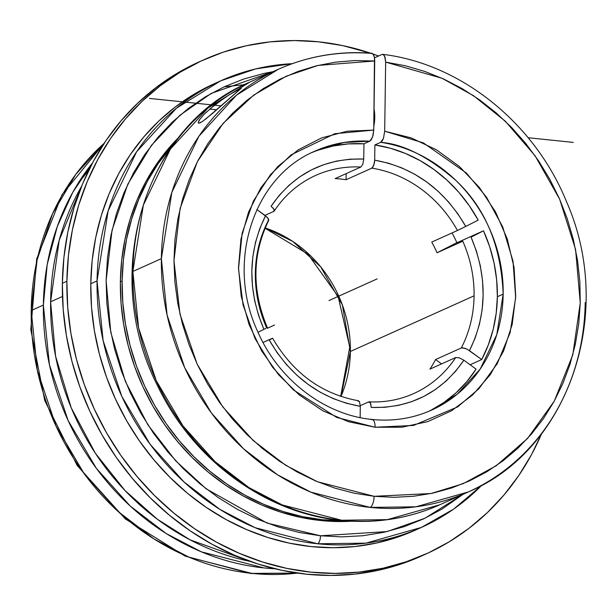 <?xml version="1.0" encoding="UTF-8"?>
<svg xmlns="http://www.w3.org/2000/svg" width="616" height="616" viewBox="0 0 616 616"><rect width="100%" height="100%" fill="white"/><g stroke="black" fill="none" stroke-linecap="round" stroke-linejoin="round"><path stroke-width="0.92" d="M467.205 349.241L464.849 348.24L461.299 347.971L435.566 359.544L461.299 347.971A119.589 107.207 65.8 0 0 474.081 295.834L350.381 351.474A119.589 107.207 65.8 0 0 265.165 227.943L292.739 241.403L320.62 266.743L342.373 304.982L350.381 351.474L340.971 396.481A119.589 107.207 65.8 0 0 350.381 351.474L474.081 295.834A119.589 107.207 -114.2 0 1 461.299 347.971L462.778 347.794L467.205 349.241L481.704 359.551L469.484 350.65L475.244 337.76L479.479 324.101L482.128 309.856L483.152 295.241L482.536 280.449L480.295 265.704L476.453 251.205L471.071 237.152L483.498 230.815L489.682 246.739L494.086 263.186L496.665 279.926L497.366 296.72L496.196 313.305L493.162 329.468L488.303 344.952L481.704 359.551L470.108 364.764L481.704 359.551A142.011 127.312 65.8 0 0 497.366 296.72L503.172 294.109A142.011 127.312 -114.2 0 1 431.539 410.14L457.195 394.24L480.257 368.969L496.781 334.634L503.172 294.109C501.077 245.838 485.339 207.977 455.948 180.526C428.266 156.687 403.18 143.959 380.696 142.327L383.468 138.346L384.692 131.216L423.377 142.897L466.397 173.034L486.409 197.028L502.702 226.88L513.02 261.223L515.669 297.528L510.117 332.648L497.243 363.671L478.971 388.658L457.611 406.93L413.528 425.433L375.082 427.242A9.563 3.758 -84.1 0 0 372.257 419.473A9.563 3.758 -84.1 0 0 371.34 419.619L372.988 419.781M385.655 62.124L384.615 56.01L382.813 54.347L381.92 54.501L383.391 54.547L385.077 57.211L385.655 62.124L405.343 65.766L424.763 71.425L443.736 79.056L462.077 88.565L479.61 99.884L496.18 112.897L511.619 127.481L525.787 143.497L538.546 160.799L549.772 179.218L559.374 198.575L567.244 218.695L573.319 239.385L577.538 260.445L579.856 281.689L580.257 302.895L578.732 323.885L575.306 344.444L570 364.379L562.87 383.506L553.977 401.647L543.412 418.626L531.277 434.28L517.679 448.463L502.748 461.038L486.64 471.895L469.484 480.919L451.459 488.034L432.725 493.17L413.475 496.273L393.87 497.32L374.112 496.303L431.015 493.532L463.193 483.66L496.173 465.781L527.589 438.423L554.277 401.101L572.772 354.931L580.257 302.895L575.575 249.434L559.644 199.184L535.104 155.809L505.328 121.221L473.504 95.68L442.049 78.286L385.655 62.124L384.692 131.216L385.655 62.124M585.2 302.618A231.701 207.715 -114.2 0 1 468.329 491.938L415.869 506.814L370.116 507.399A9.563 3.758 -84.1 0 0 374.112 496.303A9.563 3.758 95.9 0 1 370.116 507.399A231.701 207.715 -114.2 0 1 161.369 258.635L132.856 271.456A231.701 207.715 65.8 0 0 341.611 520.227L387.356 519.635L439.816 504.758L468.329 491.938A231.701 207.715 -114.2 0 1 370.116 507.399L310.818 492.138L277.462 474.759L243.482 448.741L211.442 413.036L184.746 367.806L167.09 315.046L161.369 258.635A231.701 207.715 -114.2 0 1 278.24 69.323A231.701 207.715 -114.2 0 1 370.978 53.361L373.103 53.969L374.474 57.534L373.673 54.878L371.795 53.207C338.931 50.805 307.746 56.179 278.24 69.323L236.513 95.157L198.891 136.282L171.856 192.315L161.369 258.635L132.856 271.456L138.585 327.874L156.241 380.634L182.929 425.856L214.976 461.569L248.956 487.587L282.313 504.958L341.611 520.227A231.701 207.715 65.8 0 0 439.816 504.758C408.57 518.657 375.552 523.862 340.748 520.381C265.242 513.267 192.577 459.659 157.496 385.616C99.792 273.512 144.052 126.041 249.734 82.144L208 107.985L170.386 149.103L143.351 205.143L132.856 271.456A231.701 207.715 65.8 0 1 249.734 82.144L278.24 69.323M339.932 520.043A9.563 3.758 -84.1 0 0 340.694 520.374A9.563 3.758 -84.1 0 0 341.611 520.227A9.563 3.758 95.9 0 1 340.694 520.374A9.563 3.758 95.9 0 1 339.932 520.043M481.851 485.185A244.814 219.473 -114.2 0 1 421.398 527.427A244.814 219.473 -114.2 0 1 317.633 543.766A6.876 2.703 -84.1 0 0 320.505 535.789L299.191 532.455L278.109 526.911L257.473 519.203L237.468 509.417L218.303 497.643L200.146 483.991L183.183 468.599L167.567 451.613L153.469 433.187L141.002 413.513L130.292 392.769L121.452 371.163L114.553 348.895L109.679 326.187L106.861 303.257L106.129 280.319L107.5 257.603L110.949 235.32L116.447 213.69L123.939 192.916L133.356 173.204L144.614 154.747L157.588 137.707L172.172 122.261L188.211 108.555L205.552 96.72L224.031 86.871L243.474 79.11L263.694 73.496L272.98 71.687L211.203 93.432L180.034 115.169L151.359 145.422L127.82 184.169L112.066 230.122L106.121 280.673L110.78 332.301L125.333 381.327L147.817 424.747L175.622 460.753L206.114 488.781L267.075 523.084L320.505 535.789A6.876 2.703 95.9 0 1 317.633 543.766L255.07 527.681L219.85 509.355L183.953 481.905L150.073 444.205L121.829 396.411L103.126 340.617L97.058 280.919L108.131 210.895L136.675 151.69L176.422 108.216L220.551 80.888A244.814 219.473 -114.2 0 1 292.261 63.679M250.881 573.527A9.563 3.758 -84.1 0 0 251.79 573.38A244.814 219.473 65.8 0 1 31.223 310.533L43.366 305.066L31.223 310.533A244.814 219.473 65.8 0 1 104.166 143.305L75.783 174.359L52.591 213.652L37.106 259.875L31.223 310.533L37.291 370.231L55.994 426.026L84.238 473.812L118.11 511.519L154.008 538.969L189.227 557.295L251.79 573.38A9.563 3.758 95.9 0 1 250.881 573.527A9.563 3.758 95.9 0 1 250.119 573.203M77.539 184.207L88.935 169.916M263.933 567.921L274.99 568.776A244.814 219.473 -114.2 0 1 263.933 567.921A244.814 219.473 -114.2 0 1 43.366 305.066A244.814 219.473 -114.2 0 1 92.469 162.994L72.719 192.423L57.249 226.634L47.193 264.657L43.366 305.066L49.434 364.764L68.13 420.566L96.373 468.353L130.253 506.059L166.151 533.51L201.37 551.828L263.933 567.921M267.267 327.496L266.62 327.766A119.589 107.207 -114.2 0 1 255.332 273.134A119.589 107.207 -114.2 0 1 268.114 221.005L268.769 220.22L268.491 218.965L265.488 215.816L259.729 228.705L255.494 242.373L252.845 256.61L251.821 271.233L252.437 286.024L254.678 300.77L258.52 315.269L263.902 329.321L258.027 332.317L263.902 329.321C247.324 289.713 247.848 251.875 265.488 215.816L256.895 209.563L267.344 217.417L268.491 218.965L268.114 221.005M271.949 338.469L263.032 342.481L272.595 338.207L269.231 340.024L277.177 352.76L286.401 364.518L296.781 375.121L308.154 384.43L320.374 392.3L333.256 398.621L346.623 403.311L360.291 406.306L360.137 417.602L360.291 406.306C321.167 399.183 290.806 377.084 269.231 340.024L272.303 338.407M371.055 404.958L370.486 403.041L368.545 401.955L360.291 405.667L368.545 401.955L369.6 401.986L370.486 403.041L371.225 407.438L384.938 407.292L398.398 405.382L411.419 401.748L423.823 396.427L435.427 389.512L446.069 381.088L455.594 371.279L463.871 360.221L476.091 369.115L466.751 381.72L455.971 392.892L443.913 402.479L430.746 410.348M413.844 393.509A119.589 107.207 65.8 0 0 455.686 357.534L429.96 369.115A119.589 107.207 -114.2 0 0 435.566 359.544L441.549 363.894L435.566 359.544A119.589 107.207 -114.2 0 1 429.96 369.115L455.686 357.534A119.589 107.207 -114.2 0 1 413.76 393.547C399.722 399.822 384.831 402.587 369.1 401.84L368.545 401.955M428.628 411.396A142.011 127.312 65.8 0 0 476.091 369.115L463.871 360.221C441.325 392.708 410.448 408.447 371.225 407.438L371.225 406.799M318.303 150.104L333.102 146.007L348.387 143.898L363.956 143.798L369.754 141.195L344.005 142.465L315.03 151.12A142.011 127.312 -114.2 0 1 369.754 141.195L363.956 143.798A142.011 127.312 65.8 0 0 312.166 152.46M374.751 117.417A19.612 7.708 -84.1 0 0 374.043 109.255L374.751 117.417L373.927 117.333L374.751 117.417A19.612 7.708 -84.1 0 1 373.804 126.326L374.751 117.417M374.52 57.827L381.92 54.501L374.52 57.827M209.686 109.063L216.64 109.779L209.686 109.063L225.171 97.39L233.526 92.184L241.31 88.242L212.043 113.821L202.348 121.583L198.699 123.254L198.19 122.63L199.846 119.304L203.973 114.461L213.236 106.083M200.677 122.599L198.645 123.246L198.19 122.63M120.382 281.797L122.122 281.019A222.353 199.338 -114.2 0 1 174.713 142.635L158.089 163.663L147.571 180.919L138.769 199.338L131.762 218.749L126.626 238.962L123.4 259.79L122.122 281.019L120.382 281.797L121.067 303.234L123.701 324.663L128.259 345.884L134.704 366.689L142.966 386.879L152.968 406.267L164.618 424.655L177.801 441.872L192.392 457.75L208.239 472.133L225.21 484.892L243.12 495.895L261.808 505.035L281.096 512.235L300.793 517.417L320.713 520.535L340.663 521.56L351.705 521.213A222.353 199.338 65.8 0 1 120.382 281.797A222.353 199.338 65.8 0 1 178.956 137.152L168.476 148.525L156.349 164.449L145.83 181.705L137.029 200.123L130.022 219.535L124.886 239.747L121.66 260.568L120.382 281.797M217.425 82.328A244.814 219.473 65.8 0 0 214.268 83.714A244.814 219.473 65.8 0 0 90.783 283.745L97.058 280.919A244.814 219.473 -114.2 0 1 220.551 80.888L255.632 68.9L292.554 63.579M201.293 60.922A270.94 242.889 65.8 0 0 199.022 61.923A270.94 242.889 65.8 0 0 62.362 283.298L66.89 281.266A270.94 242.889 -114.2 0 1 203.557 59.891A270.94 242.889 -114.2 0 1 370.301 53.099L342.665 45.599L318.395 41.803L294.094 40.556L269.985 41.88L246.308 45.753L223.285 52.144L201.147 60.992L180.103 72.203L160.352 85.678L142.088 101.286L125.487 118.873L110.711 138.269L97.898 159.298L87.172 181.743L78.632 205.39L72.372 230.022L68.445 255.394L66.89 281.266L62.362 283.298L63.918 257.434L67.845 232.063L74.105 207.43L82.636 183.776L93.362 161.33L106.183 140.309L120.959 120.913L137.561 103.326L155.817 87.718L175.568 74.243L199.137 61.877M373.196 54.085A270.94 242.889 -114.2 0 1 378.547 56.017L373.196 54.085M50.612 301.809L62.478 296.473L50.612 301.809A244.814 219.473 65.8 0 0 250.381 561.461L190.021 539.824L157.373 519.242L125.04 490.575L95.364 453.268L71.248 407.861L55.594 356.279L50.612 301.809L59.198 240.248L81.62 186.255A244.814 219.473 65.8 0 0 50.612 301.809M421.406 556.063L401.57 563.856L378.555 570.247L354.878 574.12L330.769 575.444L306.46 574.197L282.19 570.401L258.189 564.087L234.688 555.316L211.912 544.174L190.082 530.761L169.415 515.222L150.096 497.69L132.325 478.347L116.262 457.365L102.064 434.958L89.874 411.342L79.803 386.74L71.957 361.384L66.397 335.528L63.194 309.417L62.362 283.298A270.94 242.889 65.8 0 0 421.305 556.109L425.833 554.077A270.94 242.889 -114.2 0 1 66.89 281.266L67.722 307.376L70.932 333.495L76.484 359.351L84.338 384.7L94.402 409.301L106.599 432.925L120.79 455.332L136.852 476.307L154.624 495.649L173.943 513.182L194.618 528.728L216.439 542.134L239.216 553.276L262.716 562.046L286.717 568.36L310.988 572.164L335.296 573.404L359.405 572.079L383.083 568.206L406.106 561.815L428.243 552.976L449.287 541.757L469.038 528.282L487.302 512.674L503.903 495.087L518.68 475.691L531.493 454.67L541.541 433.818A270.94 242.889 -114.2 0 1 425.833 554.077M224.078 86.856L244.383 84.654M251.79 573.38A244.814 219.473 65.8 0 0 297.482 573.096L251.79 573.38M212.096 84.708L193.078 94.841L175.229 107.015L158.728 121.113L143.728 137.006L130.376 154.539L118.796 173.535L109.109 193.817L101.394 215.184L95.734 237.445L92.184 260.368L90.783 283.745L91.53 307.338L94.433 330.938L99.453 354.3L106.545 377.208L115.646 399.438L126.657 420.782L139.486 441.025L154 459.983L170.062 477.462L187.51 493.3L206.191 507.345L225.918 519.465L246.492 529.529L267.729 537.46L289.42 543.166L311.35 546.592L333.31 547.716L355.093 546.523L376.491 543.027L397.289 537.252L415.207 530.207M90.783 283.745A244.814 219.473 65.8 0 0 415.115 530.253L421.398 527.427L365.95 543.15L317.633 543.766A244.814 219.473 -114.2 0 1 97.058 280.919L90.783 283.745M320.505 535.789L387.056 531.577L424.855 518.295L463.063 494.302L441.957 509.093L423.477 518.942L404.034 526.703L383.814 532.316L363.024 535.72L341.849 536.883L320.505 535.789M344.783 520.759A222.353 199.338 -114.2 0 1 122.122 281.019L122.807 302.448L125.441 323.877L129.999 345.099L136.444 365.904L144.706 386.101L154.708 405.482L166.359 423.87L179.541 441.087L194.125 456.964L209.979 471.348L226.95 484.107L244.86 495.11L263.548 504.258L282.836 511.457L302.533 516.639L322.453 519.75L344.783 520.759M241.272 88.234L205.274 119.45M215.107 104.597L229.391 94.679L241.31 88.242M271.656 206.676L271.094 206.252C293.647 173.766 324.524 158.027 363.74 159.036L350.034 159.182L336.575 161.092L323.554 164.726L311.149 170.039L299.545 176.961L288.904 185.385L279.379 195.195L271.094 206.252L274.105 209.394L272.957 207.846M363.956 143.798L363.74 159.036L363.956 143.798M273.727 211.434L264.911 215.4L273.727 211.434L274.105 209.394L274.374 210.657L273.727 211.434L274.228 211.026C284.892 195.01 298.706 183.137 315.654 175.421A119.589 107.207 -114.2 0 1 360.868 167.021L335.142 178.594L360.868 167.021L362.863 164.156L363.74 159.036L362.863 164.156L360.868 167.021A119.589 107.207 65.8 0 0 315.577 175.46M372.257 419.473A9.563 3.758 95.9 0 1 375.082 427.242L336.79 417.463L293.347 389.882L272.565 367.236L255.039 338.531L243.066 304.928L238.515 268.761L242.165 233.11L253.415 201.009L270.493 174.613L291.114 154.847L334.85 133.703L373.75 130.084L372.526 137.214L369.754 141.195L371.248 139.809L373.026 135.574L373.75 130.084L374.474 57.534L374.713 60.992L318.033 65.419L286.186 76.238L253.738 95.11L223.092 123.423L197.405 161.592L180.126 208.393L173.966 260.73L179.98 314.16L197.128 364.041L222.699 406.783L253.261 440.571L285.647 465.234L317.456 481.743L374.112 496.303L354.385 493.224L334.873 488.118L315.762 481.027L297.228 472.025L279.448 461.199L262.601 448.64L246.831 434.48L232.301 418.842L219.142 401.886L207.469 383.76L197.413 364.641L189.058 344.714L182.475 324.162L177.739 303.18L174.898 281.974L173.966 260.73L174.952 239.662L177.862 218.965L182.652 198.837L189.281 179.472L197.697 161.038L207.808 143.721L219.519 127.689L232.725 113.082L247.293 100.054L263.094 88.712L279.98 79.171L297.782 71.518L316.331 65.827L335.458 62.162L354.985 60.545L374.713 60.992L373.75 130.084L347.108 131.231L321.59 137.907L298.159 149.873L277.685 166.666L260.938 187.672L248.548 212.089L240.971 239.016L238.5 267.429L241.226 296.281L249.049 324.47L261.669 350.958L278.617 374.751L299.253 394.941L322.815 410.787L348.41 421.69L375.082 427.242L401.825 427.235L427.65 421.667L451.582 410.749L472.726 394.895L490.29 374.69L503.611 350.897L512.196 324.401L515.715 296.204L514.044 267.352L507.245 238.939L495.572 212.02L479.456 187.611L459.513 166.613L436.475 149.834L411.218 137.884L384.692 131.216L383.468 138.346L382.182 140.941L380.696 142.327A142.011 127.312 -114.2 0 1 503.172 294.109L497.366 296.72A142.011 127.312 65.8 0 0 483.498 230.815L456.926 242.773A142.011 127.312 65.8 0 0 452.067 232.933A142.011 127.312 65.8 0 1 456.926 242.773L483.498 230.815L471.071 237.152C487.649 276.761 487.125 314.591 469.484 350.65L468.799 350.181M265.796 328.343L263.902 329.321L265.796 328.343M357.603 400.816L359.544 401.909L360.291 406.306L359.544 401.909L358.666 400.854L357.603 400.816M203.973 114.461L206.66 111.804M198.637 121.252L199.846 119.304M374.898 144.937L380.696 142.327L374.898 144.937L374.682 160.168L374.436 162.847L372.88 167.159L371.81 168.153L346.077 179.726L346.161 173.635L346.077 179.726L371.81 168.153A119.589 107.207 -114.2 0 1 457.465 230.5L465.742 226.449L457.796 213.714L448.563 201.956L438.192 191.353L426.819 182.043L414.599 174.174L401.717 167.852L388.342 163.155L374.682 160.168L374.898 144.937L390.413 148.256L405.598 153.53L420.235 160.684L434.111 169.608L447.016 180.172L458.774 192.238L469.207 205.613L478.178 220.112A142.011 127.312 65.8 0 0 374.898 144.937M335.142 178.594A119.589 107.207 -114.2 0 1 346.077 179.726A119.589 107.207 -114.2 0 0 335.142 178.594M455.686 357.534L459.243 357.811L463.871 360.221L459.243 357.811L455.686 357.534M474.081 295.834A119.589 107.207 65.8 0 0 462.793 241.21L437.06 252.783L456.88 242.681L437.06 252.783L462.793 241.21A119.589 107.207 -114.2 0 1 474.081 295.834M431.731 242.08A119.589 107.207 -114.2 0 1 437.06 252.783A119.589 107.207 -114.2 0 0 431.731 242.08L457.465 230.5L431.731 242.08M478.178 220.112L465.742 226.449L478.178 220.112M457.465 230.5A119.589 107.207 65.8 0 0 371.81 168.153L373.804 165.296L374.682 160.168C413.806 167.29 444.159 189.389 465.742 226.449L457.465 230.5M367.483 283.237L328.975 300.562M267.275 328.305L274.528 325.048M377.154 278.886L340.91 295.187M573.273 142.411L528.135 137.722M221.067 105.852L149.442 98.421M315.03 151.12C253.499 176.576 225.464 262.531 257.573 331.3C278.324 379.672 324.724 415.115 372.203 419.465C393.116 421.552 412.897 418.441 431.539 410.14M382.813 54.347C460.984 63.794 534.68 123.123 566.551 201.779C615.407 312.235 569.415 449.642 468.329 491.938M297.805 573.134L250.935 573.534L184.985 556.048L125.325 518.934L77.169 465.496L44.714 400.469L30.8 329.545L36.683 258.951L61.916 194.872L104.343 143.035M214.268 83.714L220.551 80.888M199.022 61.923L203.557 59.891M421.398 527.427L453.645 509.124L482.12 485.038M267.282 327.504C251.713 290.02 252.175 254.354 268.668 220.505M358.281 400.716C321.644 393.994 293.093 373.157 272.611 338.207M340.671 396.381L349.765 347.116L338.122 296.435L307.923 254.108L265.042 228.236"/></g></svg>
